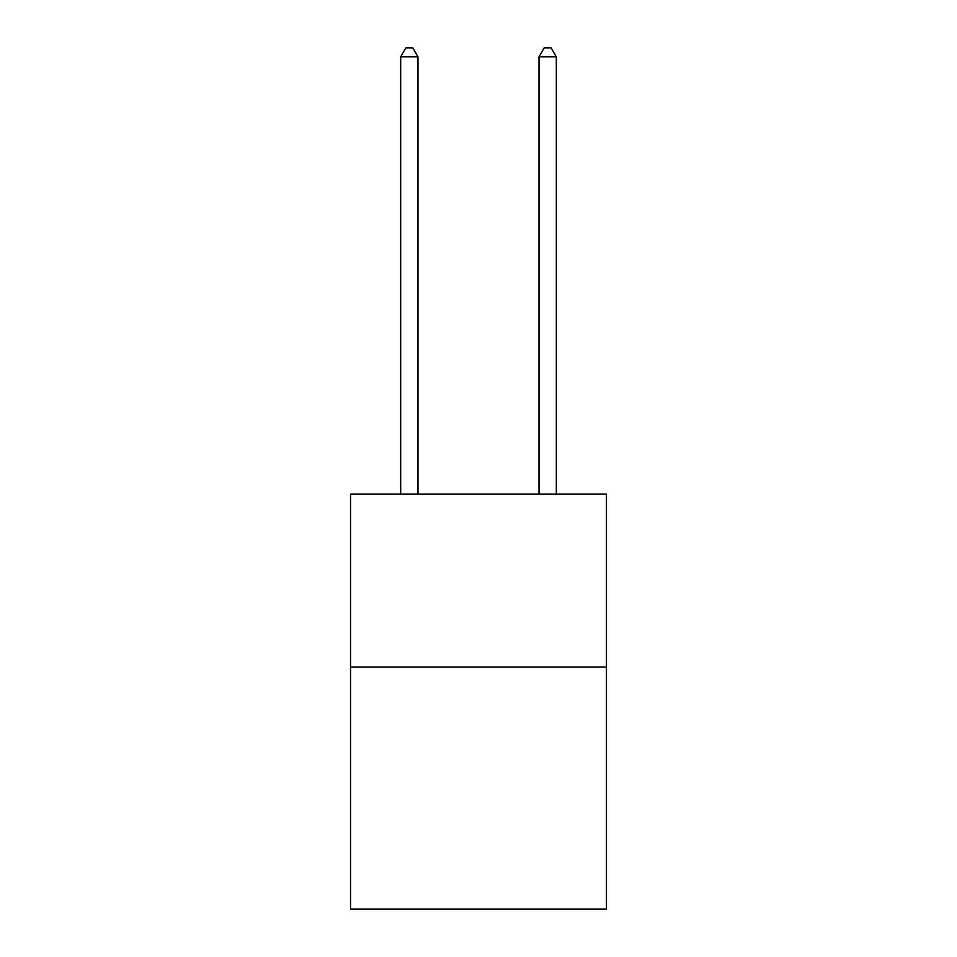 <?xml version="1.0" encoding="UTF-8"?>
<svg xmlns="http://www.w3.org/2000/svg" width="957" height="957" viewBox="0 0 957 957"><rect width="100%" height="100%" fill="white"/><g stroke="black" fill="none" stroke-linecap="round" stroke-linejoin="round"><path stroke-width="1.44" d="M606.463 667.053L606.463 909.15L350.537 909.15L350.537 494.135L606.463 494.135L606.463 667.053L350.537 667.053M417.982 494.135L417.982 56.846L400.684 56.846L400.684 494.135M400.684 56.846L405.876 47.85L412.79 47.85L417.982 56.846M556.316 494.135L556.316 56.846L539.018 56.846L539.018 494.135M539.018 56.846L544.21 47.85L551.124 47.85L556.316 56.846"/></g></svg>
